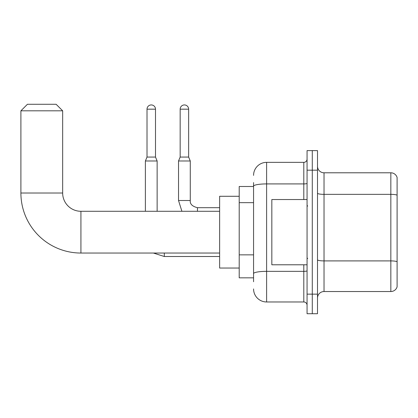 <?xml version="1.0" encoding="UTF-8"?>
<svg xmlns="http://www.w3.org/2000/svg" width="418" height="418" viewBox="0 0 418 418"><rect width="100%" height="100%" fill="white"/><g stroke="black" fill="none" stroke-linecap="round" stroke-linejoin="round"><path stroke-width="0.63" d="M253.564 186.491L239.206 186.491L239.206 277.834L253.564 277.834M253.564 281.748L253.564 182.577M307.063 294.147L307.063 313.719L312.283 313.719L312.283 294.147L312.283 313.719L317.502 313.719L317.502 294.147L312.283 294.147L312.283 170.178L312.283 294.147L307.063 294.147L307.063 170.178L312.283 170.178L312.283 150.605L312.283 170.178L317.502 170.178L317.502 294.147M317.502 170.178L317.502 150.605L307.063 150.605L307.063 170.178M253.564 175.398A13.047 13.047 0 0 1 266.611 162.351L266.611 301.974L303.802 301.974L303.802 264.782M266.611 162.351L303.802 162.351A3.26 3.26 0 0 0 307.063 159.086M253.564 198.749L253.564 186.182A13.047 2.268 180 0 1 266.611 183.915L303.802 183.915L303.802 162.351M307.063 305.234A3.26 3.26 0 0 0 303.802 301.974M266.611 301.974A13.047 13.047 0 0 1 253.564 288.927M317.502 298.06A6.526 6.526 0 0 1 324.028 291.534L390.835 291.534L390.835 172.791L324.028 172.791A6.526 6.526 0 0 1 317.502 166.265A6.526 6.526 0 0 0 324.028 172.791L324.028 291.534M397.1 177.488A6.526 6.526 0 0 0 390.835 172.791A6.526 6.526 0 0 1 397.1 177.488L397.1 286.837A6.526 6.526 0 0 1 390.835 291.534M219.633 253.042L80.925 253.042A60.025 60.025 0 0 1 20.9 193.017L20.9 110.807L27.426 104.281L56.132 104.281L62.658 110.807L20.9 110.807M80.925 253.042L80.925 211.283A18.267 18.267 0 0 1 62.658 193.017L62.658 110.807M239.206 196.277L219.633 196.277L219.633 268.048L239.206 268.048M155.501 157.064L147.016 157.064L147.016 109.176A4.243 4.243 0 0 1 151.259 104.934A4.243 4.243 0 0 1 155.501 109.176L155.501 157.064L157.131 160.982L157.131 211.283M145.386 211.283L145.386 160.982L157.131 160.982M188.643 157.064L180.163 157.064L180.163 109.176A4.243 4.243 0 0 1 184.401 104.934A4.243 4.243 0 0 1 188.643 109.176L188.643 157.064L190.274 160.982L178.533 160.982L178.533 200.52L190.263 200.52C189.882 204 192.275 206.393 197.453 207.694L197.453 211.283M307.063 199.538L271.831 199.538L271.831 264.782L307.063 264.782M253.564 202.667L239.206 202.667M253.564 254.86L239.206 254.86M307.063 270.775A3.26 0.564 0 0 1 303.802 271.345L266.611 271.345A13.047 2.268 180 0 0 253.564 273.607M303.802 199.538L303.802 183.915A3.26 0.564 0 0 0 307.063 183.35M397.1 195.169A6.526 1.134 180 0 0 390.835 194.354L324.028 194.354A6.526 1.134 0 0 1 317.502 193.22M397.1 261.72A6.526 1.134 180 0 0 390.835 260.905L324.028 260.905A6.526 1.134 -0 0 1 317.502 259.771M20.9 193.017L62.658 193.017M153.406 253.042L164.305 256.5L153.406 253.042L164.305 256.5L153.406 253.042L164.305 256.5L164.305 253.042M147.016 109.176L155.501 109.176M180.163 109.176L188.643 109.176M219.633 211.283L80.925 211.283M219.633 256.5L164.305 256.5M147.016 157.064L145.386 160.982M178.533 200.52L181.893 211.283M190.274 200.52C189.882 204 192.275 206.393 197.453 207.694C192.275 206.393 189.882 204 190.274 200.52C189.882 204 192.275 206.393 197.453 207.694C192.275 206.393 189.882 204 190.274 200.52L190.274 160.982M219.633 207.694L197.453 207.694M180.163 157.064L178.533 160.982M307.716 206.064L307.063 205.41M307.716 258.261L307.063 258.914"/></g></svg>

